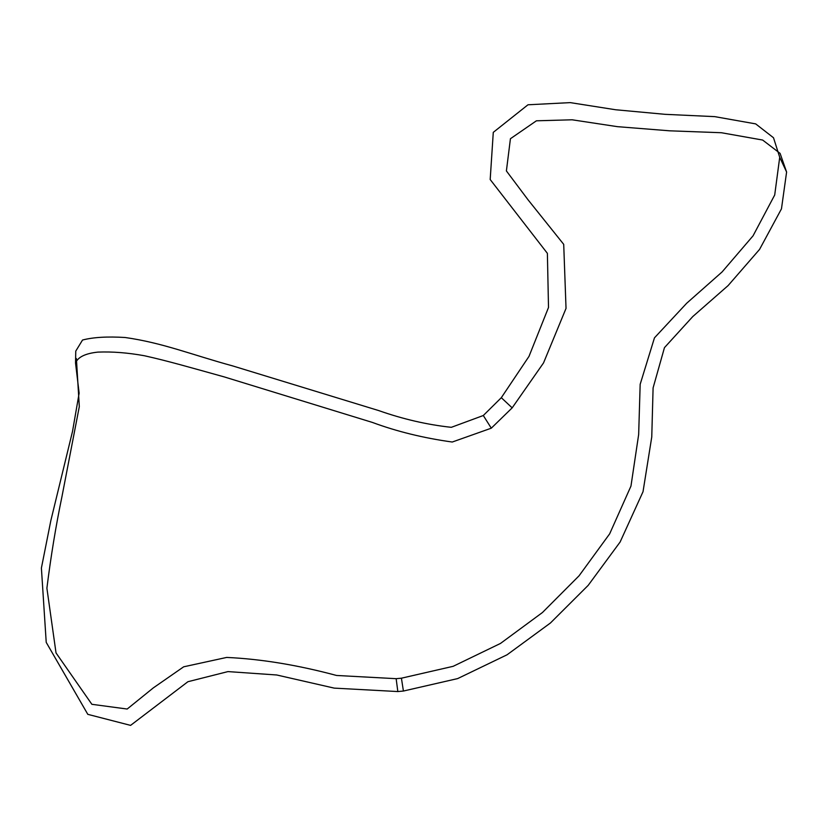 <?xml version="1.0" encoding="UTF-8"?>
<svg xmlns="http://www.w3.org/2000/svg" width="828" height="828" viewBox="0 0 828 828"><rect width="100%" height="100%" fill="white"/><g stroke="black" fill="none" stroke-linecap="round" stroke-linejoin="round"><path stroke-width="1.24" d="M75.534 363.026L75.762 351.113L82.531 340.029C93.233 337.234 107.443 336.396 125.173 337.503C162.899 342.885 191.102 354.55 232.813 365.955L378.738 410.584C402.998 419.134 427.196 424.712 451.332 427.32L483.304 415.511L491.294 428.179L483.304 415.511L501.313 397.699L512.17 407.852L491.294 428.179L452.254 442.028C423.491 438.033 396.86 431.491 372.352 422.415L224.191 376.895C190.564 367.57 168.074 360.998 144.424 355.75C127.885 352.749 112.38 351.527 97.921 352.107C85.367 353.432 77.904 357.075 75.534 363.026L79.136 393.165L72.522 431.378L50.86 520.512L41.4 568.049L46.223 642.373L87.809 714.347L130.586 725.38L187.915 681.713L227.979 671.591L276.738 674.986L334.222 688.12L397.833 691.556L403.412 691.038L401.425 678.194L403.412 691.038L457.667 678.587L507.057 654.793L550.465 622.966L588.19 585.355L620.12 542.009L643.025 491.697L651.76 436.956L653.095 387.908L664.46 347.636L692.736 316.596L728.091 285.598L759.566 249.404L781.466 208.842L786.6 172.038L780.1 153.387L762.64 140.046L721.395 132.728L669.593 130.814L617.419 126.663L572.096 119.791L536.409 120.805L510.431 138.721L506.394 170.93L528.088 199.858L563.713 244.353L566.031 308.399L543.541 362.902L512.17 407.852L501.313 397.699L528.999 356.382L548.509 307.478L547.38 253.337L490.186 179.531L493.281 132.356L527.985 104.783L570.254 102.62L615.618 109.751L665.029 114.326L714.75 116.634L755.685 123.889L773.507 137.758L779.717 157.289L774.708 194.984L753.045 235.835L722.099 271.936L686.712 303.224L654.462 337.845L640.168 384.306L638.657 434.534L630.967 486.077L609.667 533.832L579.062 575.802L542.443 612.523L500.485 643.439L453.144 666.323L401.425 678.194L396.146 678.681L336.541 675.462C297.521 664.998 260.892 658.995 226.675 657.432L183.692 666.799L153.356 687.861L127.181 709.037L91.877 704.307L56.025 652.919L46.896 588.201C50.86 556.395 55.89 525.842 61.976 496.521L79.312 406.6L76.393 358.545M397.833 691.556L396.146 678.681L397.833 691.556M786.6 172.038L779.717 157.289"/></g></svg>
